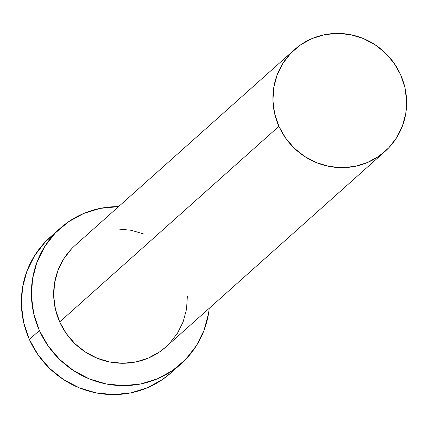 <?xml version="1.0" encoding="UTF-8"?>
<svg xmlns="http://www.w3.org/2000/svg" width="428" height="428" viewBox="0 0 428 428"><rect width="100%" height="100%" fill="white"/><g stroke="black" fill="none" stroke-linecap="round" stroke-linejoin="round"><path stroke-width="0.64" d="M294.421 49.718L75.2 245.324A68.106 65.88 48.3 0 0 59.685 321.936L278.906 126.324A68.106 65.88 -131.7 0 1 294.421 49.718A68.106 65.88 -131.7 0 1 400.624 74.739A68.106 65.88 -131.7 0 1 385.109 151.351A68.106 65.88 -131.7 0 1 278.906 126.324L59.685 321.936L55.447 309.348L53.709 296.256L54.538 283.154L57.908 270.555L63.681 258.94L71.642 248.754M60.086 228.386L50.055 237.331A90.811 87.836 48.3 0 0 29.366 339.479L39.397 330.534A90.811 87.836 -131.7 0 1 60.086 228.386A90.811 87.836 -131.7 0 1 118.551 206.644L100.12 208.388L83.578 213.508L68.459 221.806L55.34 232.96L44.726 246.539L37.027 262.027L32.539 278.826L31.431 296.294L33.748 313.751L39.397 330.534L29.366 339.479A90.811 87.836 48.3 0 0 170.97 372.847L181.001 363.896A90.811 87.836 -131.7 0 1 39.397 330.534L48.171 345.99L59.722 359.536L73.611 370.643L89.302 378.887L106.198 383.953L123.639 385.644L140.967 383.895L157.504 378.775L172.628 370.477L185.747 359.322L196.356 345.744L204.054 330.255L208.548 313.457L209.239 308.278A90.811 87.836 -131.7 0 1 181.001 363.896M187.378 296.026L186.544 309.128L183.179 321.728L177.406 333.342L169.445 343.529M166.107 346.766L159.607 351.891L148.265 358.118L135.858 361.96L122.863 363.27L109.782 362.002L97.113 358.204L85.343 352.019L74.927 343.689L66.26 333.53L59.685 321.936A68.106 65.88 48.3 0 0 165.887 346.958L385.109 151.351M118.219 229.012L131.305 230.28L143.974 234.079M55.249 233.057L45.309 241.911L34.695 255.489L26.996 270.978L22.507 287.776L21.4 305.239L23.717 322.701L29.366 339.479L38.14 354.94L49.691 368.487L63.579 379.593L79.271 387.838L96.166 392.904L113.607 394.595L130.936 392.845L147.478 387.725L162.597 379.427L171.264 372.59M278.906 126.324L285.487 137.923L294.148 148.077L304.565 156.413L316.335 162.597L329.004 166.396L342.09 167.664L355.085 166.348L367.486 162.506L378.828 156.284L388.667 147.922L396.628 137.736L402.4 126.116L405.771 113.516L406.6 100.419L404.861 87.328L400.624 74.739L394.044 63.146L385.382 52.986L374.965 44.656L363.195 38.472L350.527 34.673L337.441 33.405L324.451 34.716L312.044 38.557L300.702 44.78L290.863 53.147L282.903 63.333L277.13 74.948L273.765 87.547L272.93 100.644L274.669 113.741L278.906 126.324"/></g></svg>
